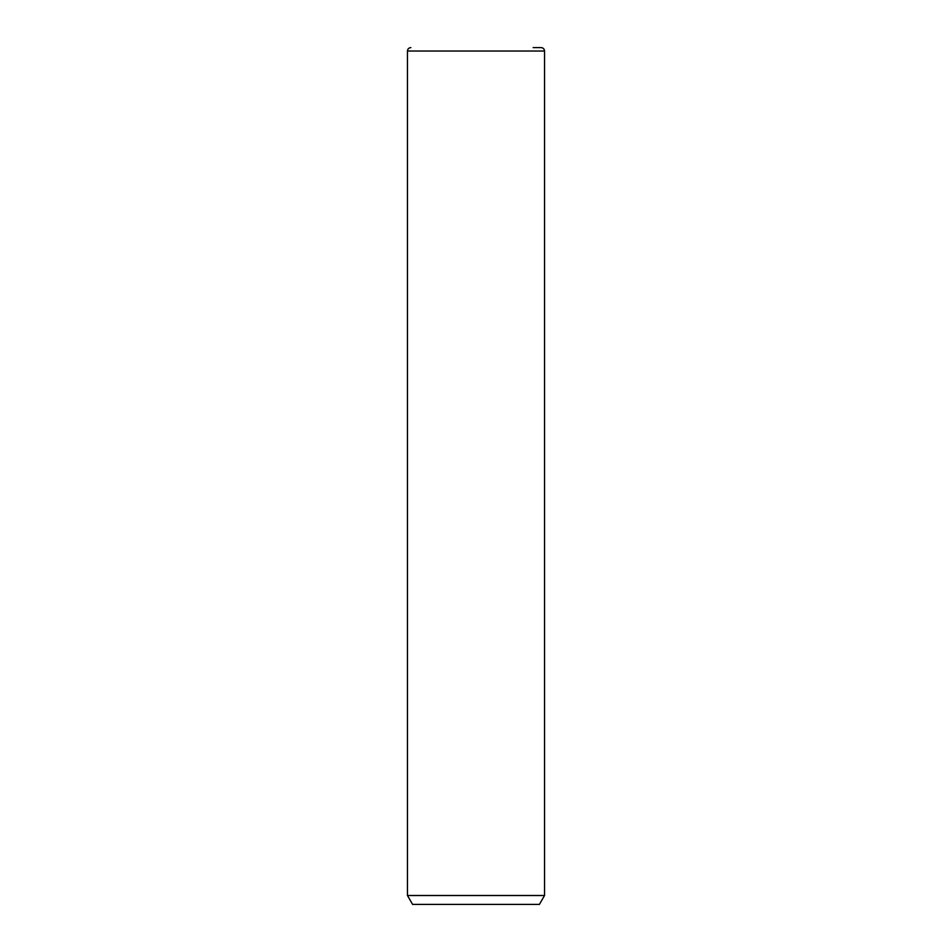<?xml version="1.0" encoding="UTF-8"?>
<svg xmlns="http://www.w3.org/2000/svg" width="952" height="952" viewBox="0 0 952 952"><rect width="100%" height="100%" fill="white"/><g stroke="black" fill="none" stroke-linecap="round" stroke-linejoin="round"><path stroke-width="1.43" d="M544.544 895.499L539.403 904.4L412.597 904.4L407.456 895.499L544.544 895.499L544.544 51.027C544.342 48.945 543.199 47.802 541.117 47.6L533.144 47.6M407.456 895.499L407.456 51.027L544.544 51.027M407.456 51.027C407.658 48.945 408.801 47.802 410.883 47.6"/></g></svg>

